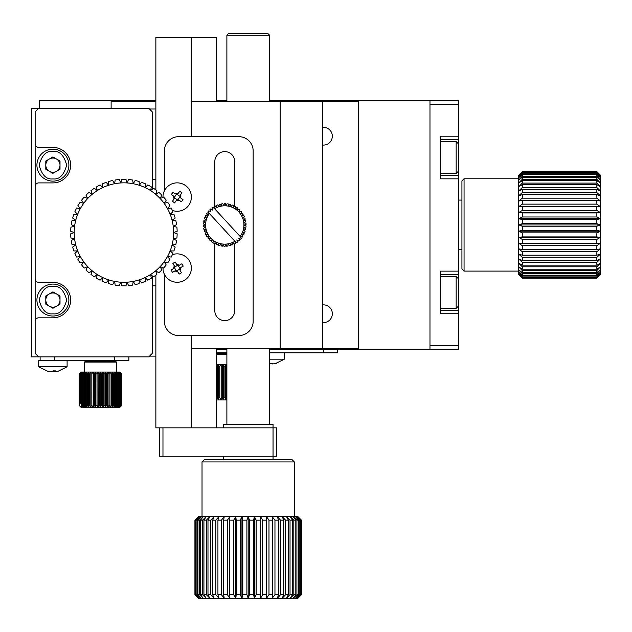 <?xml version="1.0" encoding="UTF-8"?>
<svg xmlns="http://www.w3.org/2000/svg" width="632" height="632" viewBox="0 0 632 632"><rect width="100%" height="100%" fill="white"/><g stroke="black" fill="none" stroke-linecap="round" stroke-linejoin="round"><path stroke-width="0.95" d="M152.32 189.229L152.32 111.888L148.765 108.333L31.6 108.333L31.6 356.875L148.765 356.875L152.32 353.328L152.32 275.892M216.231 101.42L216.231 37.28L155.867 37.28L155.867 189.956M155.867 193.503L155.867 194.103M155.867 271.017L155.867 271.618M155.867 275.165L155.867 427.84L191.377 427.84L191.377 335.529M191.377 37.28L191.377 136.694M216.231 348.54L216.231 427.84M269.485 100.709L429.973 100.709L429.973 349.251L269.485 349.251M226.88 349.251L216.231 349.251M39.413 108.333L39.413 100.709L155.867 100.709M216.231 100.709L226.88 100.709M50.742 371.482L47.408 371.11L38.702 366.805L38.702 360.422L40.124 360.422L40.124 356.875M38.702 366.805L67.103 366.805L67.103 360.422M47.408 371.11L52.448 371.482A22.681 5.569 -90 0 0 53.12 370.873L55.734 370.873A22.681 5.569 90 0 1 55.063 371.482L55 370.905M55.063 370.905L55.063 371.482L56.611 371.482L59.266 370.873M55.039 371.584L53.357 371.482A22.681 5.569 90 0 1 52.906 371.11M223.333 427.84L223.333 424.293L273.04 424.293L273.04 427.84L162.969 427.84L162.969 456.249L273.04 456.249L273.04 427.84L276.587 427.84L276.587 456.249L273.04 456.249L273.04 459.796M162.969 456.249L159.422 456.249L159.422 427.84M440.623 141.536L456.162 141.536L458.374 143.756L458.374 171.28L456.162 173.492L456.162 141.536M38.702 356.875L35.147 353.328L35.147 111.888L38.702 108.333M35.147 278.759A3.547 3.547 0 0 0 38.702 282.314L52.906 282.314A17.751 17.751 0 0 1 70.658 300.066A17.751 17.751 0 0 1 52.906 317.817L38.702 317.817A3.547 3.547 0 0 0 35.147 321.372M35.147 143.843A3.547 3.547 0 0 0 38.702 147.39L52.906 147.39A17.751 17.751 0 0 1 70.658 165.142A17.751 17.751 0 0 1 52.906 182.901L38.702 182.901A3.547 3.547 0 0 0 35.147 186.448M152.32 179.306L155.867 179.306M155.867 109.004L149.436 109.004M155.867 356.124L149.523 356.124M155.867 285.822L152.32 285.822M458.374 200.083L461.929 200.083M337.662 349.251L337.662 352.798L269.485 352.798L284.4 352.798L284.4 359.173L269.485 359.173M226.88 352.798L216.231 352.798M322.747 101.42L358.249 101.42L358.249 348.54L322.747 348.54L322.747 101.42L280.142 101.42L280.142 348.54L191.377 348.54M322.747 348.54L280.142 348.54L280.142 101.42L191.377 101.42M52.63 371.482A22.681 6.636 -90 0 0 53.025 371.229M56.627 371.482L57.915 371.229M49.178 371.474L47.89 371.229M128.889 356.875L128.889 360.422L40.124 360.422M269.745 363.85L270.417 363.25L273.032 363.25L272.297 363.921L272.297 363.282M272.36 363.282L272.36 363.85L273.901 363.85A22.681 21.994 90 0 0 275.694 363.487A22.681 21.994 90 0 0 276.563 363.25M272.329 363.961L269.983 363.25M234.693 243.818L234.693 310.675A9.938 9.938 0 0 1 224.747 320.614A9.938 9.938 0 0 1 214.809 310.675L214.809 243.802A21.306 21.306 0 0 1 213.806 243.257L214.311 241.061A19.173 19.173 0 0 1 212.376 239.623L211.602 241.74A21.306 21.306 0 0 0 212.51 242.419L214.311 241.061A19.173 19.173 0 0 0 216.413 242.246L216.183 244.481A21.306 21.306 0 0 0 217.234 244.916L218.64 243.154A19.173 19.173 0 0 1 216.413 242.246L214.793 243.81M214.809 206.135L214.809 161.547A9.938 9.938 0 0 1 224.747 151.609A9.938 9.938 0 0 1 234.693 161.547L234.693 206.158A21.306 21.306 0 0 1 235.697 206.703L235.191 208.9A19.173 19.173 0 0 1 241.645 215.915L243.146 214.232A21.306 21.306 0 0 0 242.546 213.268L240.373 213.869L241.653 212.012A21.306 21.306 0 0 0 240.942 211.127L238.857 211.997L239.899 209.998A21.306 21.306 0 0 0 239.078 209.208L237.118 210.33L237.901 208.22A21.306 21.306 0 0 0 236.984 207.541L235.191 208.9A19.173 19.173 0 0 0 233.09 207.715L233.319 205.471A21.306 21.306 0 0 0 232.268 205.045L230.862 206.806L230.806 204.555A21.306 21.306 0 0 0 229.708 204.262L228.539 206.182A19.173 19.173 0 0 1 233.09 207.715L234.709 206.143M164.391 190.864L164.391 150.898A14.204 14.204 0 0 1 178.595 136.694L238.951 136.694A14.204 14.204 0 0 1 253.155 150.898L253.155 321.325A14.204 14.204 0 0 1 238.951 335.529L178.595 335.529A14.204 14.204 0 0 1 164.391 321.325L164.391 274.256M429.973 345.696L458.374 345.696L458.374 349.251L429.973 349.251M458.374 345.696L458.374 313.741L440.623 313.741L440.623 271.136L458.374 271.136L458.374 178.824L440.623 178.824L440.623 136.212L458.374 136.212L458.374 104.256L429.973 104.256M429.973 100.709L458.374 100.709L458.374 104.256M458.374 271.136L458.374 284.242M458.374 300.642L458.374 313.741M458.374 136.212L458.374 149.318M458.374 165.718L458.374 178.824M440.623 139.767L458.374 139.767M458.374 175.269L440.623 175.269M440.623 274.683L458.374 274.683M458.374 310.193L440.623 310.193M52.906 316.04A15.974 15.974 0 0 1 39.066 292.079A15.974 15.974 0 0 1 66.739 292.079A15.974 15.974 0 0 1 52.906 316.04A15.974 15.974 0 0 1 39.066 292.079A15.974 15.974 0 0 1 66.739 292.079A15.974 15.974 0 0 1 52.906 316.04M60.008 295.966L52.906 291.865L45.804 295.966L45.804 304.166L52.906 308.266L60.008 304.166L60.008 295.966M56.453 293.92A7.102 7.102 0 0 0 45.804 300.066A7.102 7.102 0 0 0 56.453 306.212A7.102 7.102 0 0 0 56.453 293.92M440.623 276.461L456.162 276.461L458.374 278.68L458.374 306.196L456.162 308.416L456.162 276.461M172.346 254.712A14.204 14.204 0 0 1 191.377 268.158A14.204 14.204 0 0 1 176.992 282.267A14.204 14.204 0 0 1 162.977 267.802M168.057 257.177A14.204 14.204 0 0 1 168.665 256.695M181.463 272.771L179.125 274.122L177.75 271.752L174.843 270.978L172.465 272.353L171.114 270.022L173.484 268.647L174.258 265.732L172.884 263.362L175.222 262.011L176.597 264.381L179.504 265.156L181.882 263.781L183.233 266.112L180.863 267.486L180.088 270.401L181.171 272.266M172.884 263.362L173.176 263.868M173.966 265.227L174.527 267.115L177.663 265.298L176.304 263.876M173.484 268.647L174.4 267.581A2.133 2.133 0 0 0 174.527 267.115M174.843 270.978L176.217 270.717L174.4 267.581M177.75 271.752L176.684 270.844A2.133 2.133 0 0 0 176.217 270.717M179.125 274.122L178.832 273.624M180.088 270.401L179.82 269.027L176.684 270.844M180.863 267.486L179.946 268.553A2.133 2.133 0 0 0 179.82 269.027M179.504 265.156L178.129 265.416L179.946 268.553M177.663 265.298A2.133 2.133 0 0 0 178.129 265.416M111.129 108.333L111.129 101.42L155.867 101.42M322.747 127.364A8.88 8.88 0 0 1 332.329 136.212A8.88 8.88 0 0 1 322.747 145.06M322.747 304.893A8.88 8.88 0 0 1 332.329 313.741A8.88 8.88 0 0 1 322.747 322.589M52.906 181.123A15.974 15.974 0 0 1 39.066 157.155A15.974 15.974 0 0 1 66.739 157.155A15.974 15.974 0 0 1 52.906 181.123A15.974 15.974 0 0 1 39.066 157.155A15.974 15.974 0 0 1 66.739 157.155A15.974 15.974 0 0 1 52.906 181.123M60.008 161.042L52.906 156.941L45.804 161.042L45.804 169.242L52.906 173.342L60.008 169.242L60.008 161.042M56.453 158.995A7.102 7.102 0 0 0 45.804 165.142A7.102 7.102 0 0 0 56.453 171.296A7.102 7.102 0 0 0 56.453 158.995M162.977 197.326A14.204 14.204 0 0 1 177.173 182.853A14.204 14.204 0 0 1 191.164 199.507A14.204 14.204 0 0 1 172.346 210.417M168.665 208.434A14.204 14.204 0 0 1 168.057 207.944M182.996 199.625L181.408 201.805L179.188 200.194L176.217 200.66L174.598 202.88L172.418 201.292L174.037 199.072L173.563 196.102L171.351 194.482L172.939 192.302L175.151 193.913L178.129 193.447L179.741 191.235L181.929 192.823L180.31 195.035L180.784 198.014L182.996 199.625M171.351 194.482L171.825 194.83M173.097 195.754L174.369 197.255L176.502 194.324L174.685 193.574M173.413 192.649L172.939 192.302M174.037 199.072L174.44 197.729A2.133 2.133 0 0 0 174.369 197.255M176.217 200.66L177.371 199.862L174.44 197.729M179.662 200.542L177.845 199.791A2.133 2.133 0 0 0 177.371 199.862M180.784 198.014L179.978 196.86L177.845 199.791M180.31 195.035L179.907 196.378A2.133 2.133 0 0 0 179.978 196.86M178.129 193.447L176.976 194.245L179.907 196.378M176.502 194.324A2.133 2.133 0 0 0 176.976 194.245M226.88 35.147L228.302 33.733L268.071 33.733L269.485 35.147L226.88 35.147L226.88 101.42M522.285 171.675L518.738 175.23L518.738 224.937L522.285 226.224L522.285 230.332L518.738 231.162L522.285 232.884L522.285 236.929L518.738 237.3L522.285 239.425L522.285 243.336L518.738 243.233L522.285 245.73L522.285 249.458L518.738 248.882L522.285 251.71L522.285 255.186L518.738 254.151L522.285 257.271L522.285 260.447L518.738 258.962L522.285 262.32L522.285 265.14L518.738 263.236L522.285 266.783L522.285 269.2L518.738 266.902L522.285 270.583L522.285 272.566L518.738 269.911L522.285 273.656L522.285 275.173L518.738 272.21L522.285 275.971L522.285 276.998L518.738 273.759L522.285 277.993L518.738 274.549L522.285 278.151L596.853 278.191L600.4 274.644L600.4 218.704L596.853 216.989L596.853 212.937L600.4 212.573L596.853 210.448L596.853 206.53L600.4 206.64L596.853 204.136L596.853 200.415L600.4 200.992L596.853 198.156L596.853 194.68L600.4 195.715L596.853 192.602L596.853 189.426L600.4 190.911L596.853 187.554L596.853 184.734L600.4 186.638L596.853 183.09L596.853 180.673L600.4 182.964L596.853 179.291L596.853 177.308L600.4 179.962L596.853 176.21L596.853 174.693L600.4 177.663L596.853 173.903L596.853 172.876L600.4 176.107L596.853 171.88L600.4 175.325L596.853 171.675L522.285 171.675L518.738 175.325L522.285 171.88L518.738 176.107L522.285 172.876L522.285 173.903L518.738 177.663L522.285 174.693L522.285 176.21L518.738 179.962L522.285 177.308L522.285 179.291L518.738 182.964L522.285 180.673L522.285 183.09L518.738 186.638L522.285 184.734L522.285 187.554L518.738 190.911L522.285 189.426L522.285 192.602L518.738 195.715L522.285 194.68L522.285 198.156L518.738 200.992L522.285 200.415L522.285 204.136L518.738 206.64L522.285 206.53L522.285 210.448L518.738 212.573L522.285 212.937L522.285 216.989L518.738 218.704L522.285 219.541L596.853 219.541L600.4 218.704L600.4 175.23L596.853 171.675M596.853 278.151L600.4 274.549L596.853 277.993L600.4 273.759L596.853 276.998L596.853 275.971L600.4 272.21L596.853 275.173L596.853 273.656L600.4 269.911L596.853 272.566L596.853 270.583L600.4 266.902L596.853 269.2L596.853 266.783L600.4 263.236L596.853 265.14L596.853 262.32L600.4 258.962L596.853 260.447L596.853 257.271L600.4 254.151L596.853 255.186L596.853 251.71L600.4 248.882L596.853 249.458L596.853 245.73L600.4 243.233L596.853 243.336L596.853 239.425L600.4 237.3L596.853 236.929L596.853 232.884L600.4 231.162L596.853 230.332L596.853 226.224L600.4 224.937L596.853 223.649L522.285 223.649L518.738 224.937L518.738 274.644L522.285 278.151M596.853 216.989L522.285 216.989M522.285 212.937L596.853 212.937M596.853 210.448L522.285 210.448M522.285 206.53L596.853 206.53M596.853 204.136L522.285 204.136M522.285 200.415L596.853 200.415M596.853 198.156L522.285 198.156M522.285 194.68L596.853 194.68M596.853 192.602L522.285 192.602M522.285 189.426L596.853 189.426M596.853 187.554L522.285 187.554M522.285 184.734L596.853 184.734M596.853 183.09L522.285 183.09M522.285 180.673L596.853 180.673M596.853 179.291L522.285 179.291M522.285 177.308L596.853 177.308M596.853 176.21L522.285 176.21M522.285 174.693L596.853 174.693M596.853 173.903L522.285 173.903M522.285 172.876L596.853 172.876M596.853 172.394L522.285 172.394M522.285 171.88L596.853 171.88M596.853 171.714L522.285 171.714M596.853 277.993L522.285 277.993M522.285 277.48L596.853 277.48M596.853 276.998L522.285 276.998M522.285 275.971L596.853 275.971M596.853 275.173L522.285 275.173M522.285 273.656L596.853 273.656M596.853 272.566L522.285 272.566M522.285 270.583L596.853 270.583M596.853 269.2L522.285 269.2M522.285 266.783L596.853 266.783M596.853 265.14L522.285 265.14M522.285 262.32L596.853 262.32M596.853 260.447L522.285 260.447M522.285 257.271L596.853 257.271M596.853 255.186L522.285 255.186M522.285 251.71L596.853 251.71M596.853 249.458L522.285 249.458M522.285 245.73L596.853 245.73M596.853 243.336L522.285 243.336M522.285 239.425L596.853 239.425M596.853 236.929L522.285 236.929M522.285 232.884L596.853 232.884M596.853 230.332L522.285 230.332M522.285 226.224L596.853 226.224M522.285 219.541L522.285 223.649M596.853 223.649L596.853 219.541M464.062 271.096L461.929 268.963L461.929 180.91L464.062 178.777L464.062 271.096L518.738 271.096M518.738 224.937L600.4 224.937M518.738 231.162L600.4 231.162M518.738 237.3L600.4 237.3M518.738 212.573L600.4 212.573M518.738 218.704L600.4 218.704M235.823 598.267L198.48 598.267L194.925 594.72L198.574 598.267L195.13 594.72L199.357 598.267L196.125 594.72L197.152 594.72L200.913 598.267L197.942 594.72L199.459 594.72L203.204 598.267L200.557 594.72L202.54 594.72L206.214 598.267L203.923 594.72L206.34 594.72L209.887 598.267L207.983 594.72L210.796 594.72L214.153 598.267L212.676 594.72L215.852 594.72L218.964 598.267L217.929 594.72L221.405 594.72L224.234 598.267L223.665 594.72L227.386 594.72L229.882 598.267L229.779 594.72L233.698 594.72L235.823 598.267L254.412 598.267L256.134 594.72L260.179 594.72L260.55 598.267L262.675 594.72L262.675 520.16L260.55 516.605L260.179 520.16L256.134 520.16L254.412 516.605L253.582 520.16L249.474 520.16L248.186 516.605L246.899 520.16L242.791 520.16L241.953 516.605L240.231 520.16L236.186 520.16L235.823 516.605L233.698 520.16L229.779 520.16L229.882 516.605L227.386 520.16L223.665 520.16L224.234 516.605L221.405 520.16L217.929 520.16L218.964 516.605L215.852 520.16L212.676 520.16L214.153 516.605L210.796 520.16L207.983 520.16L209.887 516.605L206.34 520.16L203.923 520.16L206.214 516.605L202.54 520.16L200.557 520.16L203.204 516.605L199.459 520.16L197.942 520.16L200.913 516.605L197.152 520.16L196.125 520.16L199.357 516.605L195.13 520.16L198.574 516.605L194.925 520.16L198.48 516.605L235.823 516.605L235.823 598.267L236.186 594.72L240.231 594.72L241.953 598.267L242.791 594.72L246.899 594.72L248.186 598.267L249.474 594.72L253.582 594.72L254.412 598.267L266.483 598.267L268.979 594.72L272.708 594.72L272.131 598.267L274.96 594.72L278.435 594.72L277.401 598.267L280.521 594.72L283.697 594.72L282.212 598.267L285.569 594.72L288.389 594.72L286.486 598.267L290.033 594.72L292.45 594.72L290.151 598.267L293.825 594.72L295.815 594.72L293.161 598.267L296.906 594.72L298.423 594.72L295.46 598.267L299.22 594.72L300.24 594.72L297.008 598.267L301.243 594.72L297.791 598.267L301.44 594.72L301.44 520.16L297.791 516.605L301.243 520.16L297.008 516.605L300.24 520.16L299.22 520.16L295.46 516.605L298.423 520.16L296.906 520.16L293.161 516.605L295.815 520.16L293.825 520.16L290.151 516.605L292.45 520.16L290.033 520.16L286.486 516.605L288.389 520.16L285.569 520.16L282.212 516.605L283.697 520.16L280.521 520.16L277.401 516.605L278.435 520.16L274.96 520.16L272.131 516.605L272.708 520.16L268.979 520.16L266.483 516.605L266.483 598.267L297.893 598.267L301.44 594.72M301.44 520.16L297.893 516.605L235.823 516.605M256.134 594.72L256.134 520.16M260.179 520.16L260.179 594.72M242.791 594.72L242.791 520.16M246.899 520.16L246.899 594.72M240.231 520.16L240.231 594.72M236.186 594.72L236.186 520.16M233.698 520.16L233.698 594.72M229.779 594.72L229.779 520.16M227.386 520.16L227.386 594.72M223.665 594.72L223.665 520.16M221.405 520.16L221.405 594.72M217.929 594.72L217.929 520.16M215.852 520.16L215.852 594.72M212.676 594.72L212.676 520.16M210.796 520.16L210.796 594.72M207.983 594.72L207.983 520.16M206.34 520.16L206.34 594.72M203.923 594.72L203.923 520.16M202.54 520.16L202.54 594.72M200.557 594.72L200.557 520.16M199.459 520.16L199.459 594.72M197.942 594.72L197.942 520.16M197.152 520.16L197.152 594.72M196.125 594.72L196.125 520.16M195.644 520.16L195.644 594.72M195.13 594.72L195.13 520.16M194.964 520.16L194.964 594.72M301.401 594.72L301.401 520.16M301.243 520.16L301.243 594.72M300.721 594.72L300.721 520.16M300.24 520.16L300.24 594.72M299.22 594.72L299.22 520.16M298.423 520.16L298.423 594.72M296.906 594.72L296.906 520.16M295.815 520.16L295.815 594.72M293.825 594.72L293.825 520.16M292.45 520.16L292.45 594.72M290.033 594.72L290.033 520.16M288.389 520.16L288.389 594.72M285.569 594.72L285.569 520.16M283.697 520.16L283.697 594.72M280.521 594.72L280.521 520.16M278.435 520.16L278.435 594.72M274.96 594.72L274.96 520.16M272.708 520.16L272.708 594.72M268.979 594.72L268.979 520.16M253.582 520.16L253.582 594.72M249.474 594.72L249.474 520.16M266.586 520.16L262.675 520.16M262.675 594.72L266.586 594.72M202.027 461.929L204.16 459.796L292.213 459.796L294.338 461.929L202.027 461.929L202.027 516.605M248.186 516.605L248.186 598.267M260.55 516.605L260.55 598.267M241.953 516.605L241.953 598.267M254.412 516.605L254.412 598.267M119.677 372.05L121.526 373.828L121.676 405.428L121.676 373.828L119.962 372.05L121.779 373.828L120.009 372.05L80.951 372.05L79.174 373.828L79.174 405.428L81.338 407.553L81.101 403.295M107.732 372.05L108.973 373.828L108.973 405.428L110.008 405.428L110.008 373.828L108.973 373.828M110.008 373.828L109.723 372.05M107.543 373.828L106.46 373.828L106.46 405.428L107.543 405.428L107.495 372.05M105.402 372.05L106.46 373.828M103 372.05L103.853 373.828L103.853 405.428L104.967 405.428L104.967 373.828L103.853 373.828M104.967 373.828L105.157 372.05M115.569 372.05L117.339 373.828L117.339 405.428L118.01 405.428L118.01 373.828L117.339 373.828M118.01 373.828L116.865 372.05M112.014 372.05L113.57 373.828L113.57 405.428L114.447 405.428L114.447 373.828L113.57 373.828M114.447 373.828L113.713 372.05M109.952 372.05L111.358 373.828L111.358 405.428L112.314 405.428L112.314 373.828L111.358 373.828M112.314 373.828L111.809 372.05M116.351 373.828L115.569 373.828L115.569 405.428L116.351 405.428L116.351 373.828L115.403 372.05M113.902 372.05L115.569 373.828M118.184 372.05L120.048 373.828L120.048 405.428L120.467 405.428L120.467 373.828L120.048 373.828M120.467 373.828L118.998 372.05M117.007 372.05L118.84 373.828L118.84 405.428L119.385 405.428L119.385 373.828L118.84 373.828M119.385 373.828L118.073 372.05M121.233 373.828L120.949 405.428L121.233 373.828L119.63 372.05M119.077 372.05L120.949 373.828M121.526 405.428L119.306 407.553L121.786 405.428L121.786 373.828L121.786 405.428L119.614 407.553L121.676 405.428M85.478 372.05L84.522 373.828L84.522 405.428L85.304 405.428L85.304 373.828L84.522 373.828M85.304 373.828L86.979 372.05M81.315 372.05L79.695 373.828L79.98 403.295L79.695 373.828M79.98 373.828L81.852 372.05M81.101 407.308L79.182 405.428L79.182 373.828L80.983 372.05M79.411 373.828L79.411 403.295L79.411 373.828L81.267 372.05M80.999 372.05L79.276 373.828M82.839 372.05L81.52 373.828L81.52 405.428L82.057 405.428L82.057 373.828L81.52 373.828M82.057 373.828L83.89 372.05M81.931 372.05L80.446 373.828L80.446 403.295L80.864 403.295L80.864 373.828L80.446 373.828M80.864 373.828L82.729 372.05M83.55 373.828L82.879 373.828L82.879 405.428L83.55 405.428L83.55 373.828L85.312 372.05M84.032 372.05L82.879 373.828M93.354 372.05L93.299 405.428L94.381 405.428L94.381 373.828L93.299 373.828M94.381 373.828L95.44 372.05M89.057 372.05L88.535 373.828L88.535 405.428L89.491 405.428L89.491 373.828L88.535 373.828M89.491 373.828L90.905 372.05M87.161 372.05L86.418 373.828L86.418 405.428L87.295 405.428L87.295 373.828L86.418 373.828M87.295 373.828L88.851 372.05M91.869 373.828L90.842 373.828L90.842 405.428L91.869 405.428L91.869 373.828L93.117 372.05M91.134 372.05L90.842 373.828M98.102 372.05L98.513 405.428L99.643 405.428L99.643 373.828L98.513 373.828M99.643 373.828L100.291 372.05M95.693 372.05L95.867 405.428L96.988 405.428L96.988 373.828L95.867 373.828M96.988 373.828L97.849 372.05M102.321 373.828L101.191 373.828L101.191 405.428L102.321 405.428L102.321 373.828L102.74 372.05M100.551 372.05L101.191 373.828M108.973 405.428L107.487 407.553L109.668 407.553L110.008 405.428M106.46 405.428L105.196 407.553L107.487 407.553L107.543 405.428M111.358 405.428L109.668 407.553L111.706 407.553L112.314 405.428M113.57 405.428L111.706 407.553L113.562 407.553L114.447 405.428M117.339 405.428L115.214 407.553L116.636 407.553L118.01 405.428M115.569 405.428L113.562 407.553L115.214 407.553L116.351 405.428M118.84 405.428L116.636 407.553L117.805 407.553L119.385 405.428M120.048 405.428L117.805 407.553L118.698 407.553L120.467 405.428M120.949 405.428L118.698 407.553L121.233 405.428M81.52 405.428L83.108 407.553L84.261 407.553L82.057 405.428M83.092 407.553L81.346 407.553M84.522 405.428L85.668 407.553L87.311 407.553L85.304 405.428M82.879 405.428L84.261 407.553L85.668 407.553L83.55 405.428M86.418 405.428L87.311 407.553L89.167 407.553L87.295 405.428M88.535 405.428L89.167 407.553L91.198 407.553L89.491 405.428M93.299 405.428L93.37 407.553L95.653 407.553L94.381 405.428M90.842 405.428L91.198 407.553L93.37 407.553L91.869 405.428M95.867 405.428L95.653 407.553L98.023 407.553L96.988 405.428M98.513 405.428L98.023 407.553L100.425 407.553L99.643 405.428M103.853 405.428L102.826 407.553L105.196 407.553L104.967 405.428M101.191 405.428L100.425 407.553L102.826 407.553L102.321 405.428M80.864 403.295L81.52 403.295M79.98 403.295L80.446 403.295M116.462 362.104L84.506 362.104L85.217 361.401L115.751 361.401L116.462 362.104L116.462 372.05M107.227 360.422L107.227 361.401M105.196 372.05L105.196 407.553M100.425 372.05L100.425 407.553M102.826 372.05L102.826 407.553M98.023 372.05L98.023 407.553M95.653 372.05L95.653 407.553M226.88 364.419L216.231 364.419M219.738 366.197L218.68 366.197L218.68 397.797L219.738 397.797L219.738 366.197L220.892 364.419M218.862 364.419L218.68 366.197M224.937 366.197L223.815 366.197L223.815 397.797L224.937 397.797L224.937 366.197L225.695 364.419M223.515 364.419L223.815 366.197M226.88 366.197L226.477 366.197L226.477 397.797L226.88 397.797M225.956 364.419L226.477 366.197M222.298 366.197L221.2 366.197L221.2 397.797L222.298 397.797L222.298 366.197L223.262 364.419M221.145 364.419L221.2 366.197M217.29 366.197L216.294 366.197L216.294 397.797L217.29 397.797L217.29 366.197L218.625 364.419M216.705 364.419L216.294 366.197M226.477 397.797L225.845 399.93L226.88 399.93M223.815 397.797L223.459 399.93L225.845 399.93L224.937 397.797M221.2 397.797L221.129 399.93L223.459 399.93L222.298 397.797M218.68 397.797L218.893 399.93L221.129 399.93L219.738 397.797M216.294 397.797L216.784 399.93L218.893 399.93L217.29 397.797M216.231 399.93L216.784 399.93L216.231 399.266M226.88 354.481L216.231 354.481M226.88 353.77L216.231 353.77M221.129 364.419L221.129 399.93M223.459 364.419L223.459 399.93M225.845 364.419L225.845 399.93M243.873 215.591A21.306 21.306 0 0 1 244.347 216.626L242.648 218.103A19.173 19.173 0 0 1 243.367 220.402L245.24 219.146A21.306 21.306 0 0 0 244.9 218.064L242.648 218.103A19.173 19.173 0 0 0 241.645 215.915L243.873 215.591M245.99 223.293A21.306 21.306 0 0 1 246.046 224.423L243.92 225.174A19.173 19.173 0 0 1 243.747 227.575L245.951 227.101A21.306 21.306 0 0 0 246.03 225.964L243.92 225.174A19.173 19.173 0 0 0 243.794 222.772L245.808 221.761A21.306 21.306 0 0 0 245.611 220.639L243.367 220.402A19.173 19.173 0 0 1 243.794 222.772L245.99 223.293M245.737 228.626A21.306 21.306 0 0 1 245.516 229.74L243.273 229.937A19.173 19.173 0 0 1 241.456 234.385L243.675 234.756A21.306 21.306 0 0 0 244.173 233.729L242.506 232.221L244.758 232.307A21.306 21.306 0 0 0 245.113 231.225L243.273 229.937A19.173 19.173 0 0 0 243.747 227.575L245.737 228.626M242.925 236.099A21.306 21.306 0 0 1 242.301 237.047L240.144 236.407A19.173 19.173 0 0 1 240.12 236.439L240.144 236.407A19.173 19.173 0 0 0 241.456 234.385L242.925 236.099M214.185 206.482A21.306 21.306 0 0 1 215.18 205.945L216.768 207.549A19.173 19.173 0 0 1 221.35 206.111L220.22 204.16A21.306 21.306 0 0 0 219.114 204.436L219.012 206.688L217.645 204.894A21.306 21.306 0 0 0 216.586 205.305L216.768 207.549A19.173 19.173 0 0 0 214.643 208.686L214.603 208.71A19.173 19.173 0 0 1 214.643 208.686L214.185 206.482M221.729 203.891A21.306 21.306 0 0 1 222.859 203.757L223.744 205.835A19.173 19.173 0 0 1 226.153 205.858L225.537 203.686A21.306 21.306 0 0 0 224.4 203.678L223.744 205.835A19.173 19.173 0 0 0 221.35 206.111L221.729 203.891M226.153 205.858A19.173 19.173 0 0 1 228.539 206.182L228.199 203.954A21.306 21.306 0 0 0 227.07 203.804L226.153 205.858M204.381 218.727A21.306 21.306 0 0 1 204.744 217.653L206.996 217.74A19.173 19.173 0 0 1 208.047 215.567L205.819 215.204A21.306 21.306 0 0 0 205.329 216.223L206.996 217.74A19.173 19.173 0 0 0 206.23 220.023L203.986 220.22A21.306 21.306 0 0 0 203.765 221.334L205.756 222.385L203.551 222.859A21.306 21.306 0 0 0 203.472 223.989L205.582 224.779L203.457 225.529A21.306 21.306 0 0 0 203.512 226.667L205.708 227.188L203.694 228.199A21.306 21.306 0 0 0 203.891 229.313L206.135 229.558A19.173 19.173 0 0 1 206.23 220.023L204.381 218.727M227.765 246.069A21.306 21.306 0 0 1 226.643 246.196L225.758 244.126A19.173 19.173 0 0 1 223.349 244.102L223.965 246.267A21.306 21.306 0 0 0 225.103 246.282L225.758 244.126A19.173 19.173 0 0 0 228.152 243.849L229.282 245.793A21.306 21.306 0 0 0 230.388 245.524L230.49 243.273L231.857 245.058A21.306 21.306 0 0 0 232.916 244.655L232.734 242.412L234.322 244.015A21.306 21.306 0 0 0 235.317 243.478L234.891 241.25A19.173 19.173 0 0 1 234.859 241.274A19.173 19.173 0 0 1 228.152 243.849L227.765 246.069M240.294 236.629L241.385 238.288A21.306 21.306 0 0 1 240.65 239.157L238.596 238.248L239.583 240.263A21.306 21.306 0 0 1 238.754 241.037L236.818 239.876L237.553 242.009A21.306 21.306 0 0 1 236.629 242.664L234.97 241.329M208.56 238.825A21.306 21.306 0 0 1 207.849 237.94L209.129 236.092A19.173 19.173 0 0 1 207.857 234.045L206.356 235.72A21.306 21.306 0 0 0 206.956 236.684L209.129 236.092A19.173 19.173 0 0 0 210.638 237.956L209.603 239.963A21.306 21.306 0 0 0 210.424 240.745L212.376 239.623A19.173 19.173 0 0 1 210.638 237.956L208.56 238.825M222.432 246.156A21.306 21.306 0 0 1 221.303 245.998L220.963 243.77A19.173 19.173 0 0 1 218.64 243.154L218.696 245.406A21.306 21.306 0 0 0 219.794 245.698L220.963 243.77A19.173 19.173 0 0 0 223.349 244.102L222.432 246.156M205.629 234.361A21.306 21.306 0 0 1 205.155 233.334L206.854 231.857A19.173 19.173 0 0 1 206.135 229.558L204.262 230.806A21.306 21.306 0 0 0 204.602 231.897L206.854 231.857A19.173 19.173 0 0 0 207.857 234.045L205.629 234.361M209.208 213.332L207.193 212.905A21.306 21.306 0 0 0 206.577 213.861L208.047 215.567A19.173 19.173 0 0 1 209.358 213.553A19.173 19.173 0 0 1 209.382 213.513L208.118 211.673A21.306 21.306 0 0 1 208.844 210.804L210.906 211.712L209.911 209.69A21.306 21.306 0 0 1 210.748 208.923L212.684 210.085L211.949 207.952A21.306 21.306 0 0 1 212.873 207.296L214.438 208.52M240.12 236.439L214.603 208.71M209.382 213.513L234.891 241.25M74.6 238.793L70.934 237.956A53.262 53.262 0 0 1 70.673 233.848L74.205 232.56L70.673 231.273A53.262 53.262 0 0 1 70.934 227.165L74.6 226.335L71.25 224.613A53.262 53.262 0 0 1 72.024 220.568L75.769 220.197L72.664 218.072A53.262 53.262 0 0 1 73.936 214.161L77.697 214.264L74.884 211.767A53.262 53.262 0 0 1 76.638 208.039L80.359 208.615L77.878 205.787A53.262 53.262 0 0 1 80.082 202.311L83.701 203.346L81.599 200.226A53.262 53.262 0 0 1 84.222 197.05L87.682 198.535L85.984 195.177A53.262 53.262 0 0 1 88.986 192.357L92.233 194.261L90.969 190.714A53.262 53.262 0 0 1 94.302 188.297L97.281 190.595L96.475 186.914A53.262 53.262 0 0 1 100.077 184.931L102.747 187.585L102.408 183.841A53.262 53.262 0 0 1 106.239 182.324L108.554 185.287L108.688 181.526A53.262 53.262 0 0 1 112.678 180.499L114.597 183.738L115.198 180.017A53.262 53.262 0 0 1 119.29 179.504L120.791 182.948L121.858 179.346A53.262 53.262 0 0 1 125.973 179.346L127.032 182.948L128.541 179.504A53.262 53.262 0 0 1 132.625 180.017L133.226 183.738L135.153 180.499A53.262 53.262 0 0 1 139.143 181.526L139.277 185.287L141.592 182.324A53.262 53.262 0 0 1 145.423 183.841L145.076 187.585L147.746 184.931A53.262 53.262 0 0 1 151.356 186.914L150.55 190.595L153.529 188.297A53.262 53.262 0 0 1 156.862 190.714L155.598 194.261L158.845 192.357A53.262 53.262 0 0 1 161.847 195.177L160.149 198.535L163.609 197.05A53.262 53.262 0 0 1 166.232 200.226L164.13 203.346L167.749 202.311A53.262 53.262 0 0 1 169.953 205.787L167.472 208.615L171.193 208.039A53.262 53.262 0 0 1 172.947 211.767L170.134 214.264L173.895 214.161A53.262 53.262 0 0 1 175.167 218.072L172.062 220.197L175.807 220.568A53.262 53.262 0 0 1 176.573 224.613L173.231 226.335L176.897 227.165A53.262 53.262 0 0 1 177.157 231.273L173.626 232.56L177.157 233.848A53.262 53.262 0 0 1 176.897 237.956L173.231 238.793L176.573 240.508A53.262 53.262 0 0 1 175.807 244.56L172.062 244.924L175.167 247.049A53.262 53.262 0 0 1 173.895 250.967L170.134 250.857L172.947 253.361A53.262 53.262 0 0 1 171.193 257.082L167.472 256.505L169.953 259.341A53.262 53.262 0 0 1 167.749 262.817L164.13 261.782L166.232 264.895A53.262 53.262 0 0 1 163.609 268.071L160.149 266.586L161.847 269.951A53.262 53.262 0 0 1 158.845 272.763L155.598 270.859L156.862 274.407A53.262 53.262 0 0 1 153.529 276.824L150.55 274.533L151.356 278.206A53.262 53.262 0 0 1 147.746 280.189L145.076 277.535L145.423 281.287A53.262 53.262 0 0 1 141.592 282.804L139.277 279.834L139.143 283.594A53.262 53.262 0 0 1 135.153 284.621L133.226 281.39L132.625 285.103A53.262 53.262 0 0 1 128.541 285.617L127.032 282.172L125.973 285.783A53.262 53.262 0 0 1 121.858 285.783L120.791 282.172L119.29 285.617A53.262 53.262 0 0 1 115.198 285.103L114.597 281.39L112.678 284.621A53.262 53.262 0 0 1 108.688 283.594L108.554 279.834L106.239 282.804A53.262 53.262 0 0 1 102.408 281.287L102.747 277.535L100.077 280.189A53.262 53.262 0 0 1 96.475 278.206L97.281 274.533L94.302 276.824A53.262 53.262 0 0 1 90.969 274.407L92.233 270.859L88.986 272.763A53.262 53.262 0 0 1 85.984 269.951L87.682 266.586L84.222 268.071A53.262 53.262 0 0 1 81.599 264.895L83.701 261.782L80.082 262.817A53.262 53.262 0 0 1 77.878 259.341L80.359 256.505L76.638 257.082A53.262 53.262 0 0 1 74.884 253.361L77.697 250.857L73.936 250.967A53.262 53.262 0 0 1 72.664 247.049L75.769 244.924L72.024 244.56A53.262 53.262 0 0 1 71.25 240.508L74.6 238.793A49.707 49.707 0 0 1 170.134 214.264A49.707 49.707 0 0 1 83.701 261.782A49.707 49.707 0 0 1 74.6 238.793M53.357 371.482L53.357 370.889M323.458 352.798L323.458 349.251M54.32 360.422L54.32 356.875M114.684 360.422L114.684 356.875M270.654 363.85L270.654 363.266M52.906 313.827C46.397 314.61 41.815 310.02 39.145 300.066C41.815 290.112 46.397 285.522 52.906 286.304C59.408 285.522 63.998 290.112 66.66 300.066C63.998 310.02 59.408 314.61 52.906 313.827M52.906 178.903C46.397 179.685 41.815 175.096 39.145 165.142C41.815 155.188 46.397 150.606 52.906 151.388C59.408 150.606 63.998 155.188 66.66 165.142C63.998 175.096 59.408 179.685 52.906 178.903M58.405 371.11L67.103 366.805M440.623 173.492L456.162 173.492M458.374 249.79L461.929 249.79M57.52 371.316L58.539 371.079M48.293 371.316L47.574 371.15M275.694 363.487L284.4 359.173M440.623 308.416L456.162 308.416M223.333 456.249L223.333 459.796M226.88 348.54L226.88 424.293M269.485 35.147L269.485 101.42M269.485 348.54L269.485 424.293M596.853 278.191L522.285 278.191M518.738 178.777L464.062 178.777M194.925 594.72L194.925 520.16M294.338 516.605L294.338 461.929M84.506 362.104L84.506 372.05M93.734 360.422L93.734 361.401M220.363 352.798L220.363 353.77"/></g></svg>
